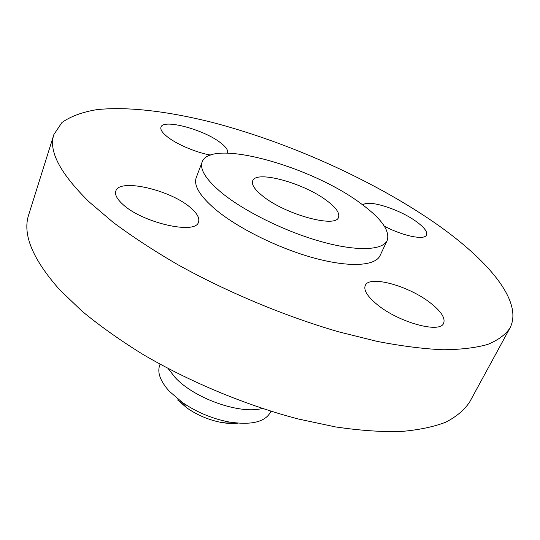 <?xml version="1.0" encoding="UTF-8"?>
<svg xmlns="http://www.w3.org/2000/svg" width="540" height="540" viewBox="0 0 540 540"><rect width="100%" height="100%" fill="white"/><g stroke="black" fill="none" stroke-linecap="round" stroke-linejoin="round"><path stroke-width="0.81" d="M430.387 302.92C408.699 285.788 369.232 274.901 365.269 285.464C363.433 290.108 367.382 296.46 377.123 304.513C398.48 322.346 440.161 333.808 443.617 323.257C445.534 318.087 441.119 311.31 430.387 302.92M190.85 207.974C171.146 190.087 119.225 177.849 115.817 191.086C114.703 194.549 116.876 198.821 122.337 203.918C141.514 222.676 196.101 235.136 198.504 222.035C199.76 218.16 197.208 213.476 190.85 207.974M227.489 153.083L227.543 152.969C228.346 150.404 226.071 147.056 220.725 142.918C204.228 129.647 162.986 118.496 160.961 127.177C160.211 129.519 162.223 132.631 166.988 136.519C176.276 144.126 196.283 152.644 210.539 155.068M384.358 226.152C402.948 236.068 424.67 240.462 426.533 234.995C427.639 231.741 424.109 227.178 415.942 221.306C398.851 208.892 367.301 199.085 363.002 205.092M177.566 399.931L187.036 408.038C197.275 415.091 208.487 419.857 220.678 422.32C227.09 423.522 232.841 423.806 237.931 423.164M160.09 364.223L159.793 364.973C157.039 372.452 160.252 381.254 169.439 391.392L182.257 402.354C196.216 411.952 211.484 418.439 228.083 421.808C250.904 425.48 265.066 422.213 270.581 412L270.911 411.264M168.136 368.55L175.075 377.433C194.245 398.459 239.834 414.558 262.211 408.483M53.885 134.541L28.728 214.697C22.214 234.043 32.495 259.025 59.569 289.649L82.1 311.256C99.886 325.917 120.157 340.301 142.904 354.402C190.053 382.05 245.734 405.202 297.911 418.912L335.509 426.924C359.249 430.427 380.815 431.973 400.221 431.561C418.142 430.103 433.316 426.978 445.736 422.206C456.53 416.624 464.522 409.846 469.726 401.888L509.909 328.118C523.854 301.529 487.485 259.281 434.126 222.386C371.898 179.577 288.266 142.175 211.667 122.243C168.149 111.355 127.609 106.353 96.795 109.654C82.337 112.043 70.72 116.33 61.952 122.506L53.885 134.541C48.276 150.829 60.041 173.3 89.181 201.953L113.265 222.44C132.172 236.527 153.59 250.553 177.532 264.512C227.077 292.072 285.059 316.271 338.749 331.85L377.271 341.415C401.45 346.066 423.279 348.847 442.746 349.751C460.62 349.623 475.585 347.855 487.627 344.453C497.961 340.227 505.386 334.78 509.909 328.118M202.176 161.939L196.236 177.626C193.441 185.423 199.847 196.02 215.453 209.432C237.803 228.17 278.519 248.353 314.05 258.019C349.63 267.712 375.34 266.004 380.032 255.643L387.187 240.476C390.245 230.877 381.375 218.484 360.572 203.303C311.317 166.354 210.526 137.99 202.176 161.939C199.503 169.418 206.078 179.773 221.9 193.003C244.546 211.491 285.613 231.714 321.3 241.657C357.041 251.633 382.698 250.412 387.187 240.476M326.997 200.812C304.209 183.175 255.974 169.803 252.666 180.859C251.357 184.559 254.698 189.621 262.683 196.034C285.053 214.448 336.103 228.366 338.506 217.296C339.896 213.138 336.062 207.644 326.997 200.812M180.266 400.916L183.634 403.994M225.95 421.956L230.506 422.24M220.678 422.32L228.083 421.808M187.036 408.038L182.257 402.354"/></g></svg>
